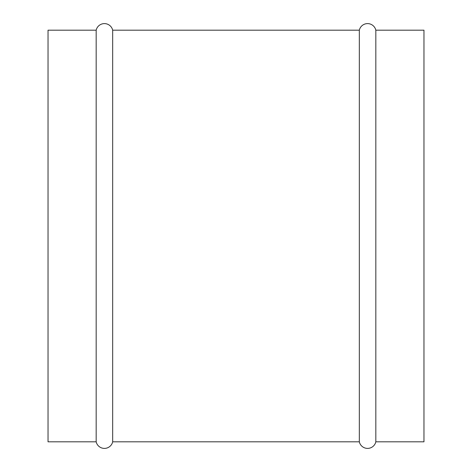 <?xml version="1.0" encoding="UTF-8"?>
<svg xmlns="http://www.w3.org/2000/svg" width="472" height="472" viewBox="0 0 472 472"><rect width="100%" height="100%" fill="white"/><g stroke="black" fill="none" stroke-linecap="round" stroke-linejoin="round"><path stroke-width="0.71" d="M375.824 441.822L423.962 441.822L423.962 30.178L375.824 30.178L375.824 441.822L375.824 30.178A8.461 8.461 0 0 0 359.328 30.178L359.328 441.822A8.461 8.461 0 0 0 375.824 441.822A8.461 8.461 0 0 1 359.328 441.822L359.328 30.178L112.672 30.178L112.672 441.822L359.328 441.822L112.672 441.822L112.672 30.178A8.461 8.461 0 0 0 96.176 30.178L96.176 441.822A8.461 8.461 0 0 0 112.672 441.822A8.461 8.461 0 0 1 96.176 441.822L96.176 30.178L48.038 30.178L48.038 441.822L96.176 441.822L48.038 441.822L48.038 30.178L96.176 30.178A8.461 8.461 0 0 1 112.672 30.178L359.328 30.178A8.461 8.461 0 0 1 375.824 30.178L423.962 30.178L423.962 441.822L375.824 441.822"/></g></svg>
